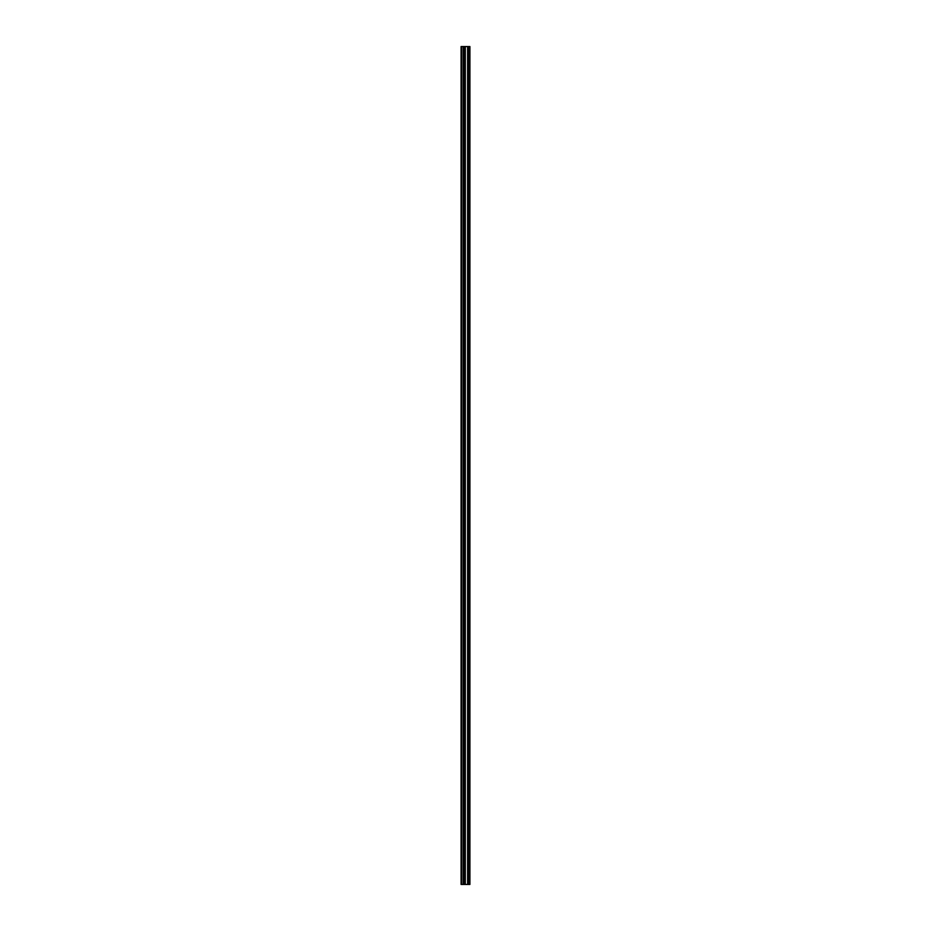 <?xml version="1.0" encoding="UTF-8"?>
<svg xmlns="http://www.w3.org/2000/svg" width="931" height="931" viewBox="0 0 931 931"><rect width="100%" height="100%" fill="white"/><g stroke="black" fill="none" stroke-linecap="round" stroke-linejoin="round"><path stroke-width="1.4" d="M463.999 884.45L469.911 884.45L469.911 46.55L461.089 46.55L461.089 884.45L463.999 884.45L463.999 46.55M464.185 46.55L464.185 884.45L464.162 46.55M468.77 46.55L468.77 884.45L468.747 46.55M469.177 884.45L469.177 46.55L469.177 884.45M469.177 878.655L469.177 871.544L469.177 878.655M469.177 867.436L469.177 860.325L469.177 867.436M469.177 856.206L469.177 849.095L469.177 856.206M469.177 844.987L469.177 837.877L469.177 844.987M469.177 833.769L469.177 826.658L469.177 833.769M469.177 822.538L469.177 815.44L469.177 822.538M469.177 811.32L469.177 804.209L469.177 811.32M469.177 800.101L469.177 792.991L469.177 800.101M469.177 788.883L469.177 781.772L469.177 788.883M469.177 777.653L469.177 770.542L469.177 777.653M469.177 766.434L469.177 759.324L469.177 766.434M469.177 755.216L469.177 748.105L469.177 755.216M469.177 743.985L469.177 736.887L469.177 743.985M469.177 732.767L469.177 725.656L469.177 732.767M469.177 721.548L469.177 714.438L469.177 721.548M469.177 710.33L469.177 703.219L469.177 710.33M469.177 699.1L469.177 691.989L469.177 699.1M469.177 687.881L469.177 680.77L469.177 687.881M469.177 676.662L469.177 669.552L469.177 676.662M469.177 665.432L469.177 658.333L469.177 665.432M469.177 654.214L469.177 647.103L469.177 654.214M469.177 642.995L469.177 635.885L469.177 642.995M469.177 631.777L469.177 624.666L469.177 631.777M469.177 620.546L469.177 613.436L469.177 620.546M469.177 609.328L469.177 602.217L469.177 609.328M469.177 598.109L469.177 590.999L469.177 598.109M469.177 586.879L469.177 579.78L469.177 586.879M469.177 575.661L469.177 568.55L469.177 575.661M469.177 564.442L469.177 557.332L469.177 564.442M469.177 553.223L469.177 546.113L469.177 553.223M469.177 541.993L469.177 534.883L469.177 541.993M469.177 530.775L469.177 523.664L469.177 530.775M469.177 519.556L469.177 512.446L469.177 519.556M469.177 508.326L469.177 501.227L469.177 508.326M469.177 497.107L469.177 489.997L469.177 497.107M469.177 485.889L469.177 478.778L469.177 485.889M469.177 474.67L469.177 467.56L469.177 474.67M469.177 463.44L469.177 456.33L469.177 463.44M469.177 452.222L469.177 445.111L469.177 452.222M469.177 441.003L469.177 433.893L469.177 441.003M469.177 429.773L469.177 422.674L469.177 429.773M469.177 418.554L469.177 411.444L469.177 418.554M469.177 407.336L469.177 400.225L469.177 407.336M469.177 396.117L469.177 389.007L469.177 396.117M469.177 384.887L469.177 377.777L469.177 384.887M469.177 373.668L469.177 366.558L469.177 373.668M469.177 362.45L469.177 355.339L469.177 362.45M469.177 351.22L469.177 344.121L469.177 351.22M469.177 340.001L469.177 332.891L469.177 340.001M469.177 328.783L469.177 321.672L469.177 328.783M469.177 317.564L469.177 310.454L469.177 317.564M469.177 306.334L469.177 299.223L469.177 306.334M469.177 295.115L469.177 288.005L469.177 295.115M469.177 283.897L469.177 276.786L469.177 283.897M469.177 272.667L469.177 265.568L469.177 272.667M469.177 261.448L469.177 254.338L469.177 261.448M469.177 250.23L469.177 243.119L469.177 250.23M469.177 238.999L469.177 231.9L469.177 238.999M469.177 227.781L469.177 220.67L469.177 227.781M469.177 216.562L469.177 209.452L469.177 216.562M469.177 205.344L469.177 198.233L469.177 205.344M469.177 194.114L469.177 187.015L469.177 194.114M469.177 182.895L469.177 175.784L469.177 182.895M469.177 171.676L469.177 164.566L469.177 171.676M469.177 160.458L469.177 153.347L469.177 160.458M469.177 149.228L469.177 142.117L469.177 149.228M469.177 138.009L469.177 130.899L469.177 138.009M469.177 126.791L469.177 119.68L469.177 126.791M469.177 115.56L469.177 108.462L469.177 115.56M469.177 104.342L469.177 97.231L469.177 104.342M469.177 93.123L469.177 86.013L469.177 93.123M469.177 81.905L469.177 74.794L469.177 81.905M469.177 70.675L469.177 63.564L469.177 70.675M469.177 59.456L469.177 52.345L469.177 59.456M469.759 884.45L469.759 46.55M461.648 884.45L461.648 46.55M469.329 884.45L469.329 46.55M469.038 884.45L469.038 46.55M468.933 884.45L468.933 46.55M468.596 884.45L468.596 46.55M467.688 884.45L467.688 46.55M467.618 884.45L467.618 46.55M465.314 884.45L465.314 46.55M465.244 884.45L465.244 46.55M464.348 884.45L464.348 46.55M463.405 884.45L463.405 46.55M463.277 884.45L463.277 46.55"/></g></svg>
